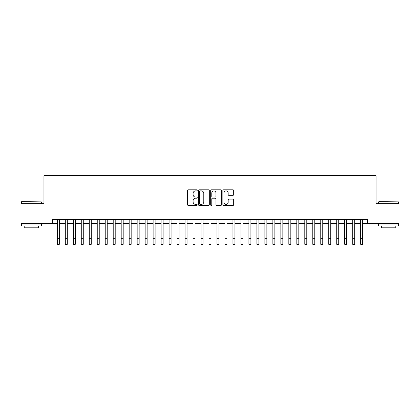 <?xml version="1.0" encoding="UTF-8"?>
<svg xmlns="http://www.w3.org/2000/svg" width="420" height="420" viewBox="0 0 420 420"><rect width="100%" height="100%" fill="white"/><g stroke="black" fill="none" stroke-linecap="round" stroke-linejoin="round"><path stroke-width="0.63" d="M197.227 190.36A0.546 0.546 0 0 0 196.681 189.809L188.354 189.809A0.782 0.782 0 0 0 187.572 190.596L187.572 204.697A0.782 0.782 0 0 0 188.354 205.48L196.681 205.48A0.546 0.546 0 0 0 197.227 204.934A0.546 0.546 0 0 0 196.681 204.383L195.599 204.383A2.51 2.51 0 0 1 193.095 201.878L193.095 200.702A2.51 2.51 0 0 1 195.599 198.193L196.681 198.193A0.546 0.546 0 0 0 197.227 197.647A0.546 0.546 0 0 0 196.681 197.096L195.599 197.096A2.51 2.51 0 0 1 193.095 194.591L193.095 193.415A2.51 2.51 0 0 1 195.599 190.906L196.681 190.906A0.546 0.546 0 0 0 197.227 190.36M232.901 195.337A0.782 0.782 0 0 0 233.683 194.549L233.683 190.596A0.782 0.782 0 0 0 232.901 189.809L223.655 189.809A0.782 0.782 0 0 0 222.873 190.596L222.873 204.697A0.782 0.782 0 0 0 223.655 205.48L232.901 205.48A0.782 0.782 0 0 0 233.683 204.697L233.683 199.92A0.782 0.782 0 0 0 232.901 199.133L228.942 199.133A0.782 0.782 0 0 0 228.16 199.92L228.16 202.288A2.095 2.095 0 0 1 226.065 204.383A2.095 2.095 0 0 1 223.965 202.288L223.965 193.006A2.095 2.095 0 0 1 226.065 190.906A2.095 2.095 0 0 1 228.16 193.006L228.16 194.549A0.782 0.782 0 0 0 228.942 195.337L232.901 195.337M52.332 223.592L21 223.592L21 203.632L43.953 203.632L43.953 175.691L376.047 175.691L376.047 203.632L399 203.632L399 223.592L367.668 223.592L367.668 219.602L52.332 219.602L52.332 223.592L57.325 223.592M209.312 190.596A0.782 0.782 0 0 0 208.53 189.809L199.285 189.809A0.782 0.782 0 0 0 198.503 190.596L198.503 204.697A0.782 0.782 0 0 0 199.285 205.48L208.53 205.48A0.782 0.782 0 0 0 209.312 204.697L209.312 190.596M211.47 189.809L220.715 189.809A0.782 0.782 0 0 1 221.498 190.596L221.498 204.697A0.782 0.782 0 0 1 220.715 205.48L216.757 205.48A0.782 0.782 0 0 1 215.975 204.697L215.975 198.98A0.782 0.782 0 0 0 215.192 198.193L212.567 198.193A0.782 0.782 0 0 0 211.785 198.98L211.785 204.934A0.546 0.546 0 0 1 211.234 205.48A0.546 0.546 0 0 1 210.688 204.934L210.688 190.596A0.782 0.782 0 0 1 211.47 189.809M59.32 223.592L65.305 223.592M67.3 223.592L73.29 223.592M75.285 223.592L81.27 223.592M83.27 223.592L89.255 223.592M91.25 223.592L97.24 223.592M99.236 223.592L105.221 223.592M107.216 223.592L113.206 223.592M115.201 223.592L121.186 223.592M123.186 223.592L129.171 223.592M131.166 223.592L137.156 223.592M139.151 223.592L145.136 223.592M147.131 223.592L153.122 223.592M155.117 223.592L161.102 223.592M163.102 223.592L169.087 223.592M171.082 223.592L177.072 223.592M179.067 223.592L185.052 223.592M187.047 223.592L193.037 223.592M195.032 223.592L201.017 223.592M203.012 223.592L209.003 223.592M210.998 223.592L216.988 223.592M218.983 223.592L224.968 223.592M226.963 223.592L232.953 223.592M234.948 223.592L240.933 223.592M242.928 223.592L248.918 223.592M250.913 223.592L256.898 223.592M258.899 223.592L264.884 223.592M266.878 223.592L272.869 223.592M274.864 223.592L280.849 223.592M282.844 223.592L288.834 223.592M290.829 223.592L296.814 223.592M298.814 223.592L304.799 223.592M306.794 223.592L312.784 223.592M314.78 223.592L320.764 223.592M322.76 223.592L328.75 223.592M330.745 223.592L336.73 223.592M338.73 223.592L344.715 223.592M346.71 223.592L352.7 223.592M354.695 223.592L360.68 223.592M362.675 223.592L367.668 223.592M200.146 190.906A0.546 0.546 0 0 0 199.6 191.457L199.6 203.837A0.546 0.546 0 0 0 200.146 204.383L201.285 204.383A2.51 2.51 0 0 0 203.789 201.878L203.789 193.415A2.51 2.51 0 0 0 201.285 190.906L200.146 190.906M215.975 193.042A2.095 2.095 0 0 0 213.88 190.948A2.095 2.095 0 0 0 211.785 193.042L211.785 196.313A0.782 0.782 0 0 0 212.567 197.096L215.192 197.096A0.782 0.782 0 0 0 215.975 196.313L215.975 193.042M57.325 238.319L59.32 238.319L59.32 244.309L57.325 244.309L57.325 219.602M59.32 238.319L59.32 219.602M21.64 201.637L41.36 201.878L21.64 201.637M31.379 225.986L21.399 225.986L21.399 223.991L41.36 223.991L41.36 225.986L31.379 225.986M38.561 225.986L38.561 227.824L24.192 227.824L24.192 225.986M378.882 201.637L398.601 201.878L378.882 201.637M388.621 225.986L378.641 225.986L378.641 223.991L398.601 223.991L398.601 225.986L388.621 225.986M395.808 225.986L395.808 227.824L381.439 227.824L381.439 225.986M65.305 244.309L67.3 244.309L65.305 244.309L65.305 219.602M67.3 244.309L67.3 219.602M73.29 244.309L75.285 244.309L73.29 244.309L73.29 219.602M75.285 244.309L75.285 219.602M81.27 244.309L83.27 244.309L81.27 244.309L81.27 219.602M83.27 244.309L83.27 219.602M89.255 244.309L91.25 244.309L89.255 244.309L89.255 219.602M91.25 244.309L91.25 219.602M97.24 244.309L99.236 244.309L97.24 244.309L97.24 219.602M99.236 244.309L99.236 219.602M105.221 244.309L107.216 244.309L105.221 244.309L105.221 219.602M107.216 244.309L107.216 219.602M113.206 244.309L115.201 244.309L113.206 244.309L113.206 219.602M115.201 244.309L115.201 219.602M121.186 244.309L123.186 244.309L121.186 244.309L121.186 219.602M123.186 244.309L123.186 219.602M129.171 244.309L131.166 244.309L129.171 244.309L129.171 219.602M131.166 244.309L131.166 219.602M137.156 244.309L139.151 244.309L137.156 244.309L137.156 219.602M139.151 244.309L139.151 219.602M145.136 244.309L147.131 244.309L145.136 244.309L145.136 219.602M147.131 244.309L147.131 219.602M153.122 244.309L155.117 244.309L153.122 244.309L153.122 219.602M155.117 244.309L155.117 219.602M161.102 244.309L163.102 244.309L161.102 244.309L161.102 219.602M163.102 244.309L163.102 219.602M169.087 244.309L171.082 244.309L169.087 244.309L169.087 219.602M171.082 244.309L171.082 219.602M177.072 244.309L179.067 244.309L177.072 244.309L177.072 219.602M179.067 244.309L179.067 219.602M185.052 244.309L187.047 244.309L185.052 244.309L185.052 219.602M187.047 244.309L187.047 219.602M193.037 244.309L195.032 244.309L193.037 244.309L193.037 219.602M195.032 244.309L195.032 219.602M201.017 244.309L203.012 244.309L201.017 244.309L201.017 219.602M203.012 244.309L203.012 219.602M209.003 244.309L210.998 244.309L209.003 244.309L209.003 219.602M210.998 244.309L210.998 219.602M216.988 244.309L218.983 244.309L216.988 244.309L216.988 219.602M218.983 244.309L218.983 219.602M224.968 244.309L226.963 244.309L224.968 244.309L224.968 219.602M226.963 244.309L226.963 219.602M232.953 244.309L234.948 244.309L232.953 244.309L232.953 219.602M234.948 244.309L234.948 219.602M240.933 244.309L242.928 244.309L240.933 244.309L240.933 219.602M242.928 244.309L242.928 219.602M248.918 244.309L250.913 244.309L248.918 244.309L248.918 219.602M250.913 244.309L250.913 219.602M256.898 244.309L258.899 244.309L256.898 244.309L256.898 219.602M258.899 244.309L258.899 219.602M264.884 244.309L266.878 244.309L264.884 244.309L264.884 219.602M266.878 244.309L266.878 219.602M272.869 244.309L274.864 244.309L272.869 244.309L272.869 219.602M274.864 244.309L274.864 219.602M280.849 244.309L282.844 244.309L280.849 244.309L280.849 219.602M282.844 244.309L282.844 219.602M288.834 244.309L290.829 244.309L288.834 244.309L288.834 219.602M290.829 244.309L290.829 219.602M296.814 244.309L298.814 244.309L296.814 244.309L296.814 219.602M298.814 244.309L298.814 219.602M304.799 244.309L306.794 244.309L304.799 244.309L304.799 219.602M306.794 244.309L306.794 219.602M312.784 244.309L314.78 244.309L312.784 244.309L312.784 219.602M314.78 244.309L314.78 219.602M320.764 244.309L322.76 244.309L320.764 244.309L320.764 219.602M322.76 244.309L322.76 219.602M328.75 244.309L330.745 244.309L328.75 244.309L328.75 219.602M330.745 244.309L330.745 219.602M336.73 244.309L338.73 244.309L336.73 244.309L336.73 219.602M338.73 244.309L338.73 219.602M344.715 244.309L346.71 244.309L344.715 244.309L344.715 219.602M346.71 244.309L346.71 219.602M352.7 244.309L354.695 244.309L352.7 244.309L352.7 219.602M354.695 244.309L354.695 219.602M360.68 244.309L362.675 244.309L360.68 244.309L360.68 219.602M362.675 244.309L362.675 219.602M65.305 238.319L67.3 238.319M73.29 238.319L75.285 238.319M81.27 238.319L83.27 238.319M89.255 238.319L91.25 238.319M97.24 238.319L99.236 238.319M105.221 238.319L107.216 238.319M113.206 238.319L115.201 238.319M121.186 238.319L123.186 238.319M129.171 238.319L131.166 238.319M137.156 238.319L139.151 238.319M145.136 238.319L147.131 238.319M153.122 238.319L155.117 238.319M161.102 238.319L163.102 238.319M169.087 238.319L171.082 238.319M177.072 238.319L179.067 238.319M185.052 238.319L187.047 238.319M193.037 238.319L195.032 238.319M201.017 238.319L203.012 238.319M209.003 238.319L210.998 238.319M216.988 238.319L218.983 238.319M224.968 238.319L226.963 238.319M232.953 238.319L234.948 238.319M240.933 238.319L242.928 238.319M248.918 238.319L250.913 238.319M256.898 238.319L258.899 238.319M264.884 238.319L266.878 238.319M272.869 238.319L274.864 238.319M280.849 238.319L282.844 238.319M288.834 238.319L290.829 238.319M296.814 238.319L298.814 238.319M304.799 238.319L306.794 238.319M312.784 238.319L314.78 238.319M320.764 238.319L322.76 238.319M328.75 238.319L330.745 238.319M336.73 238.319L338.73 238.319M344.715 238.319L346.71 238.319M352.7 238.319L354.695 238.319M360.68 238.319L362.675 238.319M21.399 203.632L21.399 201.878M25.951 223.991L25.951 223.592M36.808 223.991L36.808 223.592M41.36 203.632L41.36 201.878M378.641 203.632L378.641 201.878M383.192 223.991L383.192 223.592M394.049 223.991L394.049 223.592M398.601 203.632L398.601 201.878"/></g></svg>
